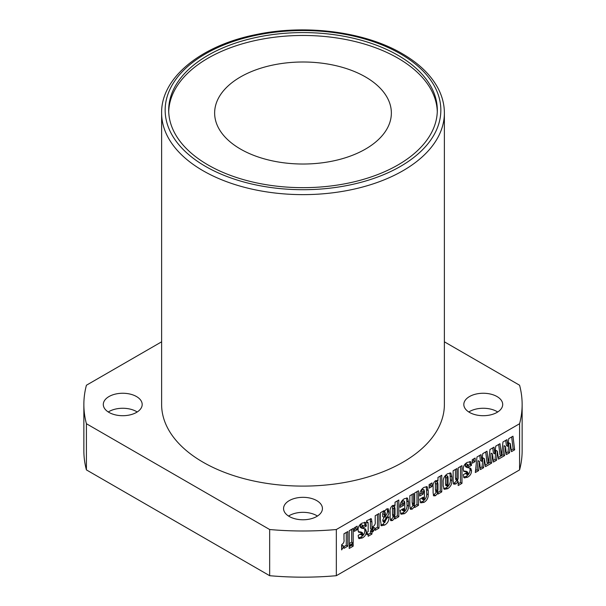 <?xml version="1.0" encoding="UTF-8"?>
<svg xmlns="http://www.w3.org/2000/svg" width="606" height="606" viewBox="0 0 606 606"><rect width="100%" height="100%" fill="white"/><g stroke="black" fill="none" stroke-linecap="round" stroke-linejoin="round"><path stroke-width="0.91" d="M397.968 55.29A134.312 77.545 0 0 0 251.604 38.481A134.312 77.545 0 0 0 168.688 110.125A134.312 77.545 0 0 0 208.032 164.953A134.312 77.545 0 0 0 354.396 181.762A134.312 77.545 0 0 0 437.312 110.125A134.312 77.545 0 0 0 397.968 55.29M437.282 111.565A134.312 77.545 0 0 0 397.968 58.176A134.312 77.545 0 0 0 252.763 41.094A134.312 77.545 0 0 0 168.718 111.565M203.033 462.196A141.38 81.621 0 0 0 357.101 479.891A141.38 81.621 0 0 0 444.38 404.482L444.38 113.011A141.38 81.621 180 0 1 357.101 188.421A141.38 81.621 180 0 1 203.033 170.725A141.38 81.621 180 0 1 161.62 113.011L161.62 404.482A141.38 81.621 0 0 0 203.033 462.196M108.997 412.421A19.437 11.226 180 0 1 103.3 404.482A19.437 11.226 180 0 1 115.307 394.112A19.437 11.226 180 0 1 136.486 396.544A19.437 11.226 180 0 1 142.183 404.482A19.437 11.226 180 0 1 130.184 414.852A19.437 11.226 180 0 1 108.997 412.421M108.285 411.989A19.437 11.226 180 0 1 136.486 411.55A19.437 11.226 180 0 1 137.198 411.989M289.251 516.486A19.437 11.226 180 0 1 283.563 508.555A19.437 11.226 180 0 1 295.561 498.185A19.437 11.226 180 0 1 316.749 500.617A19.437 11.226 180 0 1 322.437 508.555A19.437 11.226 180 0 1 310.439 518.918A19.437 11.226 180 0 1 289.251 516.486M288.547 516.054A19.437 11.226 180 0 1 316.749 515.623A19.437 11.226 180 0 1 317.453 516.054M469.514 412.421A19.437 11.226 180 0 1 463.817 404.482A19.437 11.226 180 0 1 475.816 394.112A19.437 11.226 180 0 1 497.003 396.544A19.437 11.226 180 0 1 502.7 404.482A19.437 11.226 180 0 1 490.693 414.852A19.437 11.226 180 0 1 469.514 412.421M468.802 411.989A19.437 11.226 180 0 1 497.003 411.55A19.437 11.226 180 0 1 497.715 411.989M365.479 76.939A88.362 51.018 0 0 0 269.185 65.88A88.362 51.018 0 0 0 214.638 113.011A88.362 51.018 0 0 0 240.521 149.084A88.362 51.018 0 0 0 336.815 160.143A88.362 51.018 0 0 0 391.362 113.011A88.362 51.018 0 0 0 365.479 76.939M461.969 483.353L458.181 485.542L458.181 481.55L455.871 483.959L453.796 484.217L453.129 480.77L453.129 470.748L456.916 468.567L456.916 478.846L457.545 480.49L458.181 478.263L458.181 467.832L461.969 465.65L461.969 483.353L460.469 482.49L458.181 483.808M455.644 479.694L457.545 480.49M441.759 491.898L437.911 494.117L437.971 492.761L435.555 495.685L433.76 495.882L433.101 492.837L433.101 486.739C432.745 484.338 433.578 482.308 435.6 480.664L437.971 480.823L437.971 477.414L441.759 475.233L441.759 491.898L440.259 491.027L437.615 492.557M437.585 480.52L437.138 480.338M424.026 502.344L420.746 502.859L419.753 499.185L423.359 497.102L423.912 499.912L424.442 498.087L424.442 491.171L423.806 489.974L423.177 494.079L419.753 496.056C419.428 492.451 420.837 489.55 423.98 487.368L427.154 486.739L428.23 490.61L428.23 494.723C428.313 497.988 426.912 500.533 424.026 502.344L422.526 501.473L420.17 502.23M422.071 499.094L423.912 499.912M422.306 489.103L424.147 489.936L422.306 489.103L421.685 491.451L423.177 492.314M404.361 513.691L401.081 514.214L400.089 510.54L403.694 508.457L404.247 511.259L404.778 509.441L404.778 502.525L404.141 501.321L403.52 505.434L400.089 507.411C399.763 503.798 401.172 500.904 404.316 498.723L407.497 498.094L408.565 501.957L408.565 506.078C408.649 509.343 407.247 511.881 404.361 513.691L402.861 512.827L400.505 513.585M402.407 510.449L404.247 511.259M402.642 500.458L404.482 501.283L402.642 500.458L402.02 502.798L403.52 503.669M385.477 520.296L385.477 518.766L388.908 516.789L388.908 517.751C388.9 520.963 387.484 523.402 384.659 525.069L381.333 525.758L380.424 520.016L380.424 512.721L384.212 510.54L384.212 511.873L386.34 509.101L388.279 508.805L388.908 512.32C388.916 514.259 388.052 515.956 386.317 517.418L384.212 520.993L384.878 522.448L385.477 520.296M382.969 521.637L384.878 522.448M371.948 534.075L368.16 536.265L368.16 533.969L366.895 534.697L366.895 532.409L368.16 531.682L368.16 523.872L368.009 522.349L366.713 522.933L366.713 520.637L371.372 518.744L371.948 522.114L371.948 529.492L372.667 529.076L372.667 531.371L371.948 531.78L371.948 534.075L370.448 533.212L368.16 534.53M357.154 529.697L354.268 531.364L354.268 527.826L357.154 526.159L357.154 529.697L355.654 528.833L354.268 529.636M353.184 543.029L349.215 545.324L349.215 530.742L353.184 528.447L353.184 543.029L351.685 542.165L349.215 543.59M508.358 442.039L508.737 438.646L512.971 436.199L514.645 449.819L511.479 451.644L510.403 443.721L509.548 452.758L506.389 454.583L505.533 446.531L504.586 455.621L498.488 459.143L497.412 451.22L496.556 460.257L493.398 462.083L492.542 454.03L491.595 463.12L485.497 466.643L484.429 458.712L483.565 467.756L480.414 469.582L479.558 461.53L478.611 470.62L475.316 472.521L476.983 456.977L481.043 454.636L481.899 461.378L482.755 453.644L486.997 451.197L488.481 463.34L489.974 449.478L494.034 447.137L494.89 453.879L495.746 446.145L499.988 443.698L501.473 455.841L502.965 441.979L507.017 439.638L507.873 446.38L508.358 442.039M519.584 423.73L519.584 469.9L336.338 575.7L336.338 529.523L519.584 423.73A219.137 126.518 0 0 0 522.137 404.482A219.137 126.518 0 0 0 519.584 385.234L444.38 341.814M475.134 461.583L472.248 463.249L472.248 459.712L475.134 458.045L475.134 461.583L473.634 460.719L472.248 461.522M347.776 546.157L343.988 548.347L343.988 546.279L341.64 549.907L341.64 544.696C343.617 543.43 344.397 541.681 343.988 539.438L343.988 533.765L347.776 531.576L347.776 546.157L346.276 545.294L343.988 546.612M353.184 546.157L349.215 548.445L349.215 546.157L353.184 543.862L353.184 546.157L351.685 545.294L349.215 546.718M358.237 536.181L358.237 535.325L361.668 533.348L362.274 535.499L362.926 534.128L362.577 532.879L358.57 532.121L358.055 529.992C358.04 526.955 359.366 524.667 362.04 523.13L365.554 522.41L366.357 526.053L363.108 527.932L362.441 525.402L361.668 527.076L361.865 528.265L365.539 528.977L366.357 531.341C366.335 534.287 365.009 536.484 362.388 537.931L359.017 538.643L358.237 536.181M360.191 534.197L362.274 535.499M360.941 524.538L362.865 525.334L360.941 524.538L360.169 526.205L361.668 527.076M378.985 528.137L375.197 530.326L375.197 528.258L372.849 531.886L372.849 526.682C374.826 525.417 375.606 523.66 375.197 521.425L375.197 515.744L378.985 513.555L378.985 528.137L377.485 527.273L375.197 528.591M398.824 516.683L394.976 518.903L395.036 517.547L392.62 520.471L390.825 520.668L390.166 517.622L390.166 511.525C389.81 509.123 390.643 507.093 392.665 505.449L395.036 505.609L395.036 502.207L398.824 500.018L398.824 516.683L397.331 515.82L394.68 517.342M394.65 505.306L394.203 505.131M418.488 505.328L414.701 507.517L414.701 506.215L412.36 509.078L410.557 509.343L409.83 505.927L409.83 495.746L413.618 493.557L413.618 503.677L414.133 505.555L414.701 502.813L414.701 492.936L418.488 490.746L418.488 505.328L416.989 504.465L414.33 506.002M412.292 504.753L414.133 505.555M432.017 486.482L429.131 488.148L429.131 484.603L432.017 482.937L432.017 486.482L430.518 485.611L429.131 486.413M447.652 488.701L444.266 489.322L443.206 485.929L443.206 482.384C442.903 478.763 444.334 475.907 447.501 473.794L450.856 473.006L451.864 476.899L451.864 480.611C452.038 484.058 450.637 486.754 447.652 488.701L446.152 487.838L443.622 488.663M463.408 475.468L463.408 474.604L466.84 472.627L467.446 474.778L468.097 473.407L467.749 472.157L463.742 471.4L463.226 469.271C463.211 466.234 464.537 463.954 467.211 462.408L470.726 461.689L471.529 465.332L468.279 467.211L467.612 464.681L466.84 466.355L467.037 467.544L470.71 468.256L471.529 470.62C471.506 473.566 470.18 475.763 467.559 477.21L464.188 477.922L463.408 475.468M465.363 473.475L467.446 474.778M466.112 463.817L468.037 464.613L466.112 463.817L465.34 465.491L466.84 466.355M336.338 575.7A219.137 126.518 180 0 1 269.662 575.7L86.416 469.9A219.137 126.518 180 0 1 83.863 450.659L83.863 404.482A219.137 126.518 0 0 0 86.416 423.73L269.662 529.523A219.137 126.518 0 0 0 336.338 529.523M522.137 404.482L522.137 450.659A219.137 126.518 180 0 1 519.584 469.9M83.863 404.482A219.137 126.518 0 0 1 86.416 385.234L161.62 341.814M269.662 529.523L269.662 575.7M86.416 469.9L86.416 423.73M473.634 458.909L473.634 460.719M505.722 440.388L506.381 445.516L507.873 446.38M511.669 436.949L513.146 448.955L514.645 449.819M513.146 448.955L511.259 450.038M509.548 452.758L508.048 451.894L508.904 442.85L510.403 443.721M508.048 451.894L506.215 452.947M504.586 455.621L503.086 454.758L504.033 445.668L505.533 446.531M501.473 455.841L499.973 454.977L498.685 444.448M503.086 454.758L501.488 455.682M501.336 455.765L498.268 457.538M483.565 467.756L482.065 466.893L482.929 457.848L484.429 458.712M482.065 466.893L480.24 467.946M478.611 470.62L477.111 469.756L478.058 460.658L479.558 461.53M477.111 469.756L475.513 470.673M479.747 455.379L480.399 460.515L481.899 461.378M492.542 454.03L491.042 453.159L490.095 462.257L488.504 463.181M488.353 463.264L485.285 465.037M490.095 462.257L491.595 463.12M485.694 451.947L486.982 462.476L488.481 463.34M496.556 460.257L495.057 459.393L495.913 450.349L497.412 451.22M495.057 459.393L493.223 460.446M492.739 447.879L493.39 453.015L494.89 453.879M341.64 547.392L342.488 545.415L343.988 546.279M346.276 532.439L346.276 545.294M351.685 529.318L351.685 542.165M351.685 544.733L351.685 545.294M355.654 527.023L355.654 528.833M360.934 533.772L361.668 534.189M362.577 532.879L361.078 532.007L358.328 531.735M364.585 522.213L364.857 525.19L366.357 526.053M364.857 525.19L363.092 526.213M360.169 526.205L360.365 527.402L361.865 528.265M364.547 528.652L364.857 530.477L366.357 531.341M364.857 530.477C364.835 533.424 363.509 535.613 360.888 537.06L362.388 537.931M360.888 537.06L358.396 537.954M366.895 533.242L368.16 533.969M370.364 518.683L370.448 528.629L371.948 529.492M371.167 529.046L371.167 530.5L372.667 531.371M371.167 530.5L370.448 530.917L371.948 531.78M370.448 530.917L370.448 533.212M372.849 529.371L373.697 527.394L375.197 528.258M377.485 514.426L377.485 527.273M388.075 517.266L388.908 517.751M387.385 517.66L383.159 524.205L384.659 525.069M383.159 524.205L380.765 525.107M383.06 511.206L384.212 511.873M387.257 508.737L387.408 511.456C387.416 513.396 386.552 515.092 384.818 516.554M384.03 517.388L382.719 520.122L384.212 520.993M382.719 520.122L383.378 521.577M383.59 511.509L382.719 513.6L382.719 516.63L384.212 517.494L385.477 513.911L384.818 512.479L384.212 517.494M382.719 513.6L384.212 514.464M383.318 511.615L385.257 512.403L383.757 511.54M392.62 520.471L391.128 519.607L393.536 516.683L395.036 517.547M391.128 519.607L390.317 519.94M397.331 500.882L397.331 515.82M392.976 506.04L394.839 506.851L392.976 506.04L392.461 508.116L392.461 514.403L392.983 516.032M393.953 508.987L393.953 515.267L394.483 516.903L395.036 514.645L395.036 508.57L394.476 506.904L393.953 508.987L392.461 508.116M392.62 516.115L394.483 516.903M402.27 509.275L403.694 510.1M402.202 509.237L402.748 510.396M402.02 502.798L402.02 504.571L403.52 505.434M402.02 504.571L400.127 505.662M406.603 497.89L407.073 505.207L408.565 506.078M407.073 505.207C407.149 508.479 405.747 511.017 402.861 512.827M412.36 509.078L410.86 508.214L413.201 505.351L414.701 506.215M410.86 508.214L410.012 508.578M412.118 494.428L412.118 502.813L412.633 504.684M416.989 491.617L416.989 504.465M421.935 497.927L423.359 498.746M421.859 497.882L422.412 499.041M421.685 491.451L421.685 493.216L423.177 494.079M421.685 493.216L419.791 494.307M426.268 486.535L426.73 493.86L428.23 494.723M426.73 493.86C426.813 497.125 425.412 499.662 422.526 501.473M430.518 483.8L430.518 485.611M435.555 495.685L434.055 494.822L436.471 491.898L437.971 492.761M434.055 494.822L433.252 495.147M440.259 476.096L440.259 491.027M435.911 481.255L437.774 482.058L435.911 481.255L435.388 483.33L435.388 489.618L435.919 491.246M436.888 484.194L436.888 490.481L437.418 492.11L437.971 489.86L437.971 483.777L437.403 482.118L436.888 484.194L435.388 483.33M435.555 491.322L437.418 492.11M449.963 472.839L450.364 479.747C450.538 483.187 449.137 485.883 446.152 487.838M446.031 475.407L447.872 476.218L446.031 475.407L445.493 477.24L445.493 484.005L446.024 485.406M446.993 478.104L446.993 484.868L447.523 486.277L448.076 484.247L448.076 477.626L447.531 476.271L446.993 478.104L445.493 477.24M445.493 484.005L446.993 484.868M445.69 485.474L447.523 486.277M455.871 483.959L454.371 483.088L456.682 480.687L458.181 481.55M454.371 483.088L453.288 483.512M455.417 469.43L455.417 477.982L456.045 479.626M460.469 466.514L460.469 482.49M466.105 473.051L466.84 473.475M467.749 472.157L466.249 471.286L463.499 471.013M469.756 461.499L470.029 464.469L471.529 465.332M470.029 464.469L468.264 465.491M465.34 465.491L465.537 466.681L467.037 467.544M469.718 467.93L470.029 469.756L471.529 470.62M470.029 469.756C470.006 472.703 468.68 474.899 466.059 476.346L467.559 477.21M466.059 476.346L463.567 477.233M205.532 166.4A137.842 79.583 0 0 0 400.468 166.4A137.842 79.583 0 0 0 400.468 53.851A137.842 79.583 0 0 0 205.532 53.851A137.842 79.583 0 0 0 205.532 166.4M359.237 531.78L360.737 532.644M364.857 524.485L366.357 525.349M370.448 521.251L371.948 522.114M387.408 510.26L388.908 511.123M387.408 511.456L388.908 512.32M384.833 516.562L386.317 517.418M392.461 514.403L393.953 515.267M407.073 501.094L408.565 501.957M412.118 502.813L413.618 503.677M426.73 489.739L428.23 490.61M435.388 489.618L436.888 490.481M450.364 476.036L451.864 476.899M450.364 479.747L451.864 480.611M455.417 477.982L456.916 478.846M464.408 471.059L465.908 471.922M470.029 463.764L471.529 464.628M444.38 113.011C444.357 104.656 442.304 96.521 438.221 88.612C431.086 75.091 419.094 63.441 402.24 53.676C364.926 31.686 305.788 24.02 256.073 34.572C201.109 45.397 161.014 77.674 161.62 113.011M368.009 522.349L366.509 521.486"/></g></svg>
